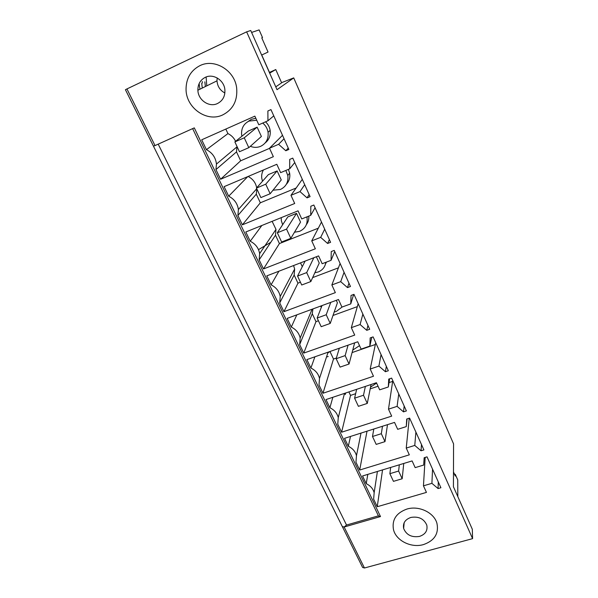 <?xml version="1.0" encoding="UTF-8"?>
<svg xmlns="http://www.w3.org/2000/svg" width="598" height="598" viewBox="0 0 598 598"><rect width="100%" height="100%" fill="white"/><g stroke="black" fill="none" stroke-linecap="round" stroke-linejoin="round"><path stroke-width="0.9" d="M126.94 88.93L155.024 145.576L153.462 146.174L125.431 89.715L126.94 88.93L246.638 31.844L250.741 30.505L277.031 89.693L293.723 77.897L281.568 82.666M275.768 86.852L281.636 82.83L275.768 69.547L269.481 72.433M246.638 31.844L472.592 538.634L472.308 529.237L453.426 486.742L453.568 443.888L293.723 77.897M258.5 249.635L270.804 242.28M327.816 352.977L329.819 351.579M275.768 69.547L269.773 73.083L261.745 55.009L268.039 52.041L261.767 37.846L262.507 37.562L261.797 37.913M251.594 32.441L259.121 29.9L262.507 37.562M342.452 526.845L362.597 567.435L364.459 567.995L472.592 538.634M457.814 496.609L457.732 479.902L455.28 474.356L455.287 476.015L453.478 471.927M155.024 145.576L194.29 127.875L380.492 516.56L344.142 527.017L346.526 525.037L378.414 515.842M235.597 141.33C233.923 137.839 231.366 135.268 227.935 133.601L206.422 149.679C212.327 152.744 215.676 157.536 216.469 164.061L215.945 169.585L220.572 179.258L273.353 156.683L269.496 148.229L278.601 144.305L285.814 150.756L288.243 148.072M206.422 149.679L201.698 139.805L254.86 116.139L258.807 124.788L267.949 120.759L273.772 115.87M285.814 150.756L288.864 149.448L270.954 109.598L267.882 110.966L267.949 120.759M199.814 65.698C214.435 58.126 234.693 70.377 236.644 87.884C237.742 100.479 233.123 109.479 222.785 114.883C207.028 122.71 185.843 107.917 186.045 89.057C186.21 78.286 190.799 70.497 199.814 65.698C190.799 70.497 186.21 78.286 186.045 89.057C185.843 107.917 207.028 122.71 222.785 114.883C233.123 109.479 237.742 100.479 236.644 87.884C234.693 70.377 214.435 58.126 199.814 65.698M385.411 371.724L388.326 370.745L373.107 336.891L370.177 337.915L369.841 346.07L361.11 349.112L357.761 341.764L306.864 359.615L310.893 368.032C315.542 370.334 318.405 373.795 319.496 378.422L319.011 385.007L322.965 393.26L373.481 376.239L370.199 369.041L378.893 366.088L385.411 371.724L386.338 366.32M403.5 411.865L406.386 410.938L391.638 378.115L388.73 379.087L388.334 386.966L379.678 389.836L376.434 382.713L325.985 399.576L329.887 407.739C334.379 409.944 337.167 413.24 338.259 417.628L337.765 424.206L341.6 432.219L391.675 416.133L388.491 409.159L397.109 406.363L403.5 411.865L404.173 406.02M261.857 225.491L250.226 241.233L245.8 231.987L298.051 210.84L301.743 218.935L310.721 215.332L310.825 206.243L313.845 205.024L330.597 242.302L327.599 243.468L329.371 239.581M250.226 241.233C255.503 243.909 258.642 248.035 259.644 253.619L259.151 259.883L263.486 268.943L315.355 248.783L311.745 240.867L320.678 237.361L327.599 243.468M247.781 176.604L228.683 196.204L224.108 186.651L276.814 164.286L280.634 172.643L289.694 168.83L289.716 159.404L292.758 158.119L310.078 196.645L307.058 197.878L309.144 194.574M228.683 196.204C234.244 199.052 237.488 203.484 238.4 209.494L237.899 215.467L242.377 224.826L294.702 203.492L290.972 195.314L299.987 191.607L307.058 197.878M366.753 330.32L369.691 329.281L353.986 294.343L351.026 295.427L350.764 303.881L341.944 307.095L338.49 299.516L287.145 318.405L291.301 327.084C296.13 329.491 299.082 333.146 300.159 338.049L299.673 344.59L303.747 353.104L354.711 335.089L351.325 327.659L360.101 324.535L366.753 330.32L367.942 325.394M347.49 287.593L350.458 286.487L334.237 250.413L331.255 251.564L331.068 260.324L322.165 263.725L318.599 255.899L266.798 275.88L271.088 284.835C276.127 287.369 279.169 291.241 280.215 296.459L279.729 302.902L283.93 311.685L335.351 292.624L331.853 284.962L340.711 281.651L347.49 287.593L348.963 283.168M361.005 433.094L356.468 455.706C355.384 451.535 352.663 448.395 348.32 446.265L344.53 438.341L394.538 422.412L397.685 429.319L406.266 426.613L407.081 418.884M356.468 455.706L355.967 462.247L359.69 470.021L409.324 454.839L406.236 448.066L414.773 445.428L421.044 450.795L423.907 449.913L409.6 418.084L406.722 419.004L406.266 426.613M367.807 474.371L366.215 483.662C370.431 485.718 373.077 488.723 374.154 492.692L373.638 499.18L377.248 506.73L426.449 492.393L423.451 485.823L431.913 483.334L438.072 488.566L438.289 481.913M366.215 483.662L362.538 475.971L412.104 460.923L415.161 467.629L423.661 465.072L424.169 457.717L427.024 456.85L440.905 487.736L438.072 488.566M423.451 544.591C411.2 548.246 395.936 540.614 393.469 529.551C391.817 519.767 396.28 512.942 406.864 509.077C418.794 505.332 433.976 512.493 436.921 523.235C439.022 533.573 434.529 540.689 423.451 544.591C434.529 540.689 439.022 533.573 436.921 523.235C433.976 512.493 418.794 505.332 406.864 509.077C396.28 512.942 391.817 519.767 393.469 529.551C395.936 540.614 411.2 548.246 423.451 544.591M328.235 356.475L327.151 356.849M455.28 474.356L454.45 474.132M192.646 128.615L378.519 516.059L380.492 516.56M278.601 144.305L284.05 138.729M269.496 148.229L282.51 135.305M220.572 179.258L240.665 160.795L269.549 148.341M240.665 160.795L236.502 151.899L215.945 169.585M236.502 151.899L236.995 146.458M227.935 133.601L225.812 129.071M206.116 76.985L206.788 85.858L206.116 76.985M369.841 346.07L371.792 337.347M378.893 366.088L381.068 354.607M370.199 369.041L375.723 342.706M322.965 393.26L333.497 359.039L336.368 358.045M352.08 352.581L375.342 344.493M333.497 359.039L329.969 351.512M314.899 356.797L310.893 368.032M388.334 386.966L389.627 378.788M397.109 406.363L398.739 393.925M388.491 409.159L392.766 380.627M341.6 432.219L350.525 395.405L355.638 393.708M370.199 388.857L378.041 386.248M389.029 382.593L392.654 381.382M350.525 395.405L348.888 391.922M332.839 397.281L329.887 407.739M320.678 237.361L324.699 229.184M311.745 240.867L321.492 222.037M263.486 268.943L279.423 243.565L318.308 228.182M279.423 243.565L275.499 235.186L259.151 259.883M275.499 235.186L275.992 229.378L272.12 221.335M310.721 215.332L315.071 207.753M299.987 191.607L304.703 184.685M290.972 195.314L302.296 179.34M242.377 224.826L260.332 202.797L296.152 188.004M260.332 202.797L256.288 194.156L237.899 215.467M256.288 194.156L256.826 188.908M256.692 187.809C255.682 182.682 252.819 178.907 248.11 176.47M289.694 168.83L294.754 162.559M350.764 303.881L353.657 294.463M360.101 324.535L362.859 314.085M351.325 327.659L358.172 303.664M303.747 353.104L315.983 321.642L318.428 320.76M333.004 315.467L357.327 306.632M315.983 321.642L312.276 313.726L299.673 344.59M296.817 314.84L291.301 327.084M312.276 313.726L312.918 308.919M331.068 260.324L334.745 251.534M340.711 281.651L344.074 272.292M331.853 284.962L340.105 263.464M283.93 311.685L297.968 283.168L300.428 282.234M312.627 277.614L338.431 267.837M297.968 283.168L294.156 275.02L279.729 302.902M278.9 271.215L271.088 284.835M294.156 275.02L294.642 269.033L293.588 265.549M348.32 446.265L350.495 436.443M421.044 450.795L421.485 444.531M414.773 445.428L415.894 432.092M406.236 448.066L409.256 418.196M359.69 470.021L367.015 431.18M377.248 506.73L382.541 469.901M431.913 483.334L432.548 469.153M423.451 485.823L425.178 457.41M346.526 525.037L158.201 144.14M255.832 118.262L251.324 119.323L247.766 121.723M265.191 142.915C269.093 139.79 270.745 135.611 270.147 130.386C269.586 127.015 268.046 124.16 265.519 121.828M306.37 224.639C308.239 222.142 309.046 219.294 308.785 216.11M286.307 184.334C289.2 181.246 290.314 177.524 289.649 173.181L288.371 169.391M325.514 263.98L326.471 262.081M257.14 127.165L248.297 131.059L234.872 141.913L244.253 137.802L257.14 127.165L261.393 136.464L248.82 147.669L244.253 137.802M277.136 170.923L268.367 174.623L256.445 188.086L265.736 184.191L277.136 170.923L281.262 179.946L270.161 193.737L265.736 184.191M296.533 213.366L287.832 216.887L277.323 232.779L286.539 229.094L296.533 213.366L300.532 222.12L290.822 238.34L286.539 229.094M256.736 120.25L249.022 121.08C243.797 123.756 241.315 128.144 241.577 134.236L241.898 136.232M250.353 146.301C253.836 147.706 257.26 147.721 260.616 146.338C266.185 143.505 268.666 138.818 268.061 132.27C267.433 128.548 265.654 125.475 262.724 123.061M352.738 350.084L359.533 345.651M370.543 387.123L376.591 383.064M281.232 217.65L281.329 220.699L282.645 224.736M294.485 232.226L299.613 231.336C305.384 228.586 307.843 223.988 306.983 217.537L306.834 216.887M263.449 169.959C261.976 172.471 261.408 175.214 261.752 178.182L262.5 181.239M273.009 190.201L280.41 189.476C286.098 186.681 288.565 182.024 287.81 175.506L285.822 170.46M320.535 306.116L321.358 307.245M334.207 311.984L336.36 311.409L342.049 307.058M300.54 262.866L302.274 266.715M314.84 272.74L318.256 271.963C322.606 270.132 325.133 266.925 325.813 262.328M305.115 261.102L297.55 276.074L301.721 284.999L310.84 281.553L319.242 263.053L316.364 256.759M322.008 305.578L317.157 318.039L321.193 326.687L330.238 323.421L337.407 302.79L336.278 300.331M234.872 141.913L239.462 151.735L248.82 147.669M256.445 188.086L260.885 197.587L270.161 193.737M277.323 232.779L281.628 241.988L290.822 238.34M310.84 281.553L306.692 272.591L313.83 257.738M297.55 276.074L306.692 272.591M330.238 323.421L326.216 314.742L330.761 302.356M317.157 318.039L326.216 314.742M339.32 348.23L336.158 358.725L340.083 367.112L349.045 364.025L345.143 355.601L348.073 345.158M349.045 364.025L354.659 342.848M336.158 358.725L345.143 355.601M356.655 389.32L354.599 398.186L358.404 406.326L367.284 403.411L363.502 395.241L365.378 386.405M367.284 403.411L371.066 384.507M354.599 398.186L363.502 395.241M373.802 429.02L372.494 436.495L376.187 444.389L384.992 441.63L381.322 433.7L382.488 426.247M384.992 441.63L387.489 424.655M345.352 394.463L345.001 393.708L345.674 393.215M345.001 393.708L345.517 393.805M372.494 436.495L381.322 433.7M390.666 467.434L389.866 473.683L393.454 481.353L402.185 478.744L398.619 471.045L399.315 464.81M402.185 478.744L403.755 463.457M389.866 473.683L398.619 471.045M217.179 77.949L216.992 80.842C217.463 86.389 220.094 90.433 224.885 92.989M205.42 77.269C200.352 79.863 197.841 84.191 197.886 90.231C198.065 100.038 209.068 107.588 217.313 103.611C222.762 100.845 225.282 96.181 224.87 89.618C224.093 80.199 213.351 73.36 205.42 77.269M199.112 83.63L199.926 89.229M202.251 81.515L202.311 83.032M202.288 88.07L201.713 83.316M205.398 86.538L204.83 81.844M410.946 517.427C405.138 519.453 402.708 523.138 403.643 528.483C406.363 534.956 411.641 537.602 419.46 536.421C425.402 534.388 427.839 530.62 426.785 525.119C423.937 518.758 418.66 516.194 410.946 517.427M342.303 526.561L344.142 527.017L364.459 567.995M237.025 146.809L216.469 164.061M328.085 352.17L319.496 378.422M344.5 393.387L338.259 417.628M275.992 229.378L259.644 253.619M256.736 188.714L238.4 209.494M312.096 309.226L300.159 338.049M294.642 269.033L280.215 296.459M377.405 471.456L374.154 492.692M342.303 526.554L153.477 146.204M270.147 130.386L268.061 132.27M307.529 216.611L306.983 217.537M289.649 173.181L287.81 175.506M216.992 80.842L197.886 90.231M404.166 522.704L403.643 528.483"/></g></svg>
